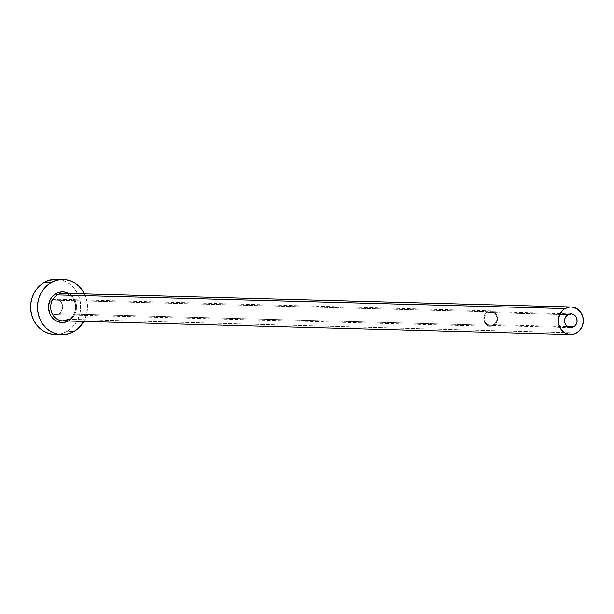 <?xml version="1.0" encoding="UTF-8"?>
<svg xmlns="http://www.w3.org/2000/svg" width="614" height="614" viewBox="0 0 614 614"><rect width="100%" height="100%" fill="white"/><g stroke="black" fill="none" stroke-linecap="round" stroke-linejoin="round"><path stroke-width="0.46" stroke-dasharray="3.07 2.3" d="M493.579 324.668L567.628 326.656L493.579 324.668L490.01 325.428L486.672 323.877L485.144 321.797L484.461 319.219L485.214 315.312L487.808 312.503A6.877 6.255 91.5 0 0 484.599 320.155A6.877 6.255 91.5 0 0 490.509 325.466A6.877 6.255 91.5 0 0 493.579 324.668A6.877 6.255 91.5 0 0 496.787 317.016A6.877 6.255 91.5 0 0 490.878 311.712A6.877 6.255 91.5 0 0 487.808 312.503L490.149 311.735L492.574 312.019L494.715 313.293L496.242 315.381L496.926 317.952L496.657 320.623L495.483 322.979L493.579 324.668M567.95 314.652L487.808 312.503L567.95 314.652M493.932 325.397A7.706 7.007 -88.5 0 1 490.486 326.287A7.706 7.007 -88.5 0 1 483.863 320.347A7.706 7.007 -88.5 0 1 487.455 311.774L52.39 300.092A7.706 7.007 91.5 0 0 48.798 308.665A7.706 7.007 91.5 0 0 55.413 314.606A7.706 7.007 91.5 0 0 58.86 313.723L493.932 325.397L58.86 313.723L54.861 314.568L52.251 313.677L50.164 311.758L48.897 309.103L48.659 306.11L49.481 303.239L51.238 300.929L53.664 299.525L56.381 299.248L60.126 300.983L62.344 304.713L62.306 309.187L60.993 311.828L58.86 313.723A7.706 7.007 91.5 0 0 62.451 305.15A7.706 7.007 91.5 0 0 55.828 299.21A7.706 7.007 91.5 0 0 52.39 300.092L487.455 311.774A7.706 7.007 -88.5 0 1 490.901 310.884A7.706 7.007 -88.5 0 1 497.524 316.824A7.706 7.007 -88.5 0 1 493.932 325.397L496.058 323.509L497.378 320.861L497.67 317.875L496.91 314.99L494.063 311.812L491.453 310.922L488.736 311.206L486.311 312.603L484.553 314.921L483.732 317.791L483.97 320.784L485.229 323.44L487.324 325.359L489.934 326.249L493.932 325.397M62.812 320.861A13.754 12.51 91.5 0 0 68.96 319.28L576.615 332.903L68.96 319.28A13.754 12.51 91.5 0 0 75.368 303.968A13.754 12.51 91.5 0 0 63.549 293.362C75.76 292.732 80.119 313.8 68.822 319.311M54.884 334.415A27.515 25.013 91.5 0 0 67.179 331.245L74.048 331.43L67.179 331.245A27.515 25.013 91.5 0 0 80.012 300.622A27.515 25.013 91.5 0 0 56.358 279.401M84.517 293.922A27.515 25.013 -88.5 0 1 83.78 321.429L86.351 315.228L87.365 309.94L87.418 304.552L86.513 299.256L84.517 293.922M68.96 320.723A15.411 14.007 -88.5 0 0 76.504 307.138A15.411 14.007 -88.5 0 0 69.167 293.507L71.493 295.234L74.916 299.908L75.944 302.702L76.42 308.688L74.778 314.429L73.227 316.931L68.43 321.015M57.808 334.3L62.628 333.279L67.179 331.245L71.285 328.275L74.793 324.484L77.556 320.017L79.482 315.043L80.495 309.755L80.549 304.367L79.643 299.072L77.809 294.075L75.131 289.578L71.7 285.74L67.655 282.716L63.142 280.629L56.473 279.408M68.96 319.28A13.754 12.51 91.5 0 0 75.537 304.912A13.754 12.51 91.5 0 0 65.284 293.538M570.652 327.615L490.509 325.466M490.486 326.287L55.413 314.606M490.901 310.884L55.828 299.21M571.02 313.861L490.878 311.712"/><path stroke-width="0.92" d="M573.729 326.825A6.877 6.255 -88.5 0 1 570.652 327.615A6.877 6.255 -88.5 0 1 564.742 322.312A6.877 6.255 -88.5 0 1 567.95 314.652L571.519 313.9L573.844 314.69L575.717 316.402L576.845 318.781L577.053 321.452L576.323 324.015L574.758 326.08L572.593 327.331L570.16 327.577L567.835 326.786L565.962 325.075L564.834 322.695L564.872 318.704L566.047 316.348L567.95 314.652A6.877 6.255 -88.5 0 1 571.02 313.861A6.877 6.255 -88.5 0 1 576.937 319.165A6.877 6.255 -88.5 0 1 573.729 326.825L567.628 326.656L573.729 326.825M68.43 321.015A15.411 14.007 -88.5 0 1 49.934 313.984A15.411 14.007 -88.5 0 1 56.02 293.461A1.65 0.599 -120 0 0 57.401 294.943A13.754 12.51 91.5 0 0 50.824 309.31A13.754 12.51 91.5 0 0 61.078 320.685A13.754 12.51 91.5 0 0 68.96 319.28M571.204 306.985L63.549 293.362A13.754 12.51 91.5 0 0 57.401 294.943L565.064 308.573A13.754 12.51 -88.5 0 1 571.204 306.985A13.754 12.51 -88.5 0 1 583.031 317.599A13.754 12.51 -88.5 0 1 576.615 332.903A13.754 12.51 -88.5 0 1 570.467 334.492A13.754 12.51 -88.5 0 1 558.648 323.877A13.754 12.51 -88.5 0 1 565.064 308.573L57.401 294.943A13.754 12.51 91.5 0 0 50.985 310.254A13.754 12.51 91.5 0 0 62.812 320.861L570.467 334.492M63.234 279.585L56.358 279.401A27.515 25.013 91.5 0 0 44.07 282.57L50.939 282.755A27.515 25.013 -88.5 0 1 63.234 279.585A27.515 25.013 -88.5 0 1 84.517 293.922M84.678 294.259L82 289.762L78.569 285.924L74.524 282.901L70.011 280.813L65.214 279.731L60.31 279.7L55.49 280.721L50.939 282.755L46.833 285.725L43.325 289.516L40.555 293.983L38.628 298.957L37.623 304.245L37.569 309.633L38.475 314.928L40.301 319.925L42.98 324.422L46.411 328.26L50.463 331.284L54.976 333.371L59.773 334.453L64.677 334.484L69.497 333.463L74.048 331.43L78.155 328.459L83.78 321.429A27.515 25.013 -88.5 0 1 74.048 331.43A27.515 25.013 -88.5 0 1 61.753 334.599A27.515 25.013 -88.5 0 1 38.106 313.378A27.515 25.013 -88.5 0 1 50.939 282.755L44.07 282.57A27.515 25.013 91.5 0 0 31.237 313.194A27.515 25.013 91.5 0 0 54.884 334.415L61.753 334.599M68.96 320.723L63.718 322.434L60.97 322.419L55.759 320.638L51.568 316.801L50.064 314.276L48.537 308.52L49.128 302.533L50.21 299.755L51.76 297.253L56.02 293.461L61.27 291.75L64.017 291.765L69.228 293.546M56.473 279.408L48.621 280.537L44.07 282.57L39.964 285.541L36.456 289.332L33.686 293.799L31.759 298.772L30.754 304.06L30.7 309.448L31.606 314.744L33.432 319.74L36.111 324.238L39.542 328.076L43.594 331.099L48.107 333.187L52.904 334.269L57.808 334.3M565.064 308.573L563.007 310.055L559.868 314.184L558.402 319.311L558.832 324.66L561.081 329.403L564.826 332.834L569.477 334.423L574.343 333.924L578.672 331.422L581.803 327.293L583.277 322.166L582.847 316.816L580.591 312.073L576.853 308.642L572.202 307.054L569.746 307.038L565.064 308.573M65.284 293.538A13.754 12.51 91.5 0 0 57.401 294.943A1.65 0.599 60 0 1 56.02 293.461A15.411 14.007 -88.5 0 1 69.167 293.507M68.822 319.311L62.812 320.861"/></g></svg>
